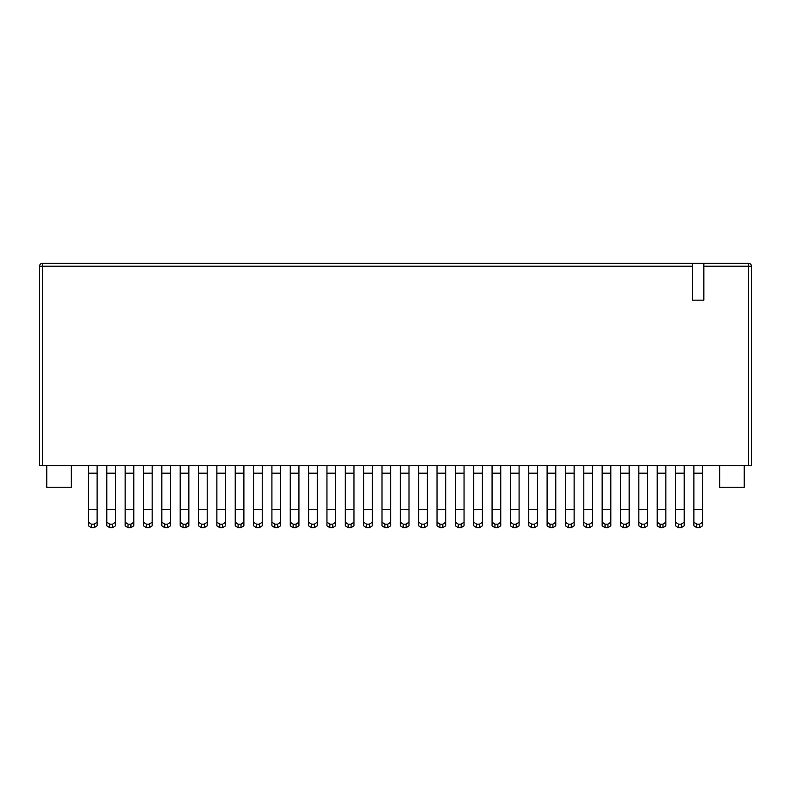 <?xml version="1.0" encoding="UTF-8"?>
<svg xmlns="http://www.w3.org/2000/svg" width="791" height="791" viewBox="0 0 791 791"><rect width="100%" height="100%" fill="white"/><g stroke="black" fill="none" stroke-linecap="round" stroke-linejoin="round"><path stroke-width="1.19" d="M56.023 263.324L692.58 263.324L692.58 266.211L42.437 266.211L42.437 263.324L748.563 263.324L703.852 263.324L703.852 300.155L692.58 300.155L692.58 266.211M39.55 465.563L39.55 266.211A2.887 2.887 0 0 1 42.437 263.324A2.887 2.887 0 0 0 39.55 266.211L42.437 266.211L42.437 465.563L39.55 465.563M50.238 263.324L42.437 263.324M748.563 465.563L748.563 266.211L751.45 266.211L751.45 465.563L42.437 465.563M46.778 465.563L46.778 487.236L71.328 487.236L71.328 465.563M744.222 465.563L744.222 487.236L719.672 487.236L719.672 465.563M751.45 266.211A2.887 2.887 0 0 0 748.563 263.324A2.887 2.887 0 0 1 751.45 266.211A2.887 2.887 0 0 0 748.563 263.324L748.563 266.211L703.852 266.211M693.885 522.218L693.885 509.424L693.885 525.797L696.772 527.676L693.885 525.797L693.885 522.218L696.772 524.166L699.659 524.166L702.546 522.218L702.546 525.797L702.546 465.563M675.534 522.218L675.534 509.424L675.534 525.797L678.421 527.676L675.534 525.797L675.534 522.218L678.421 524.166L681.318 524.166L684.205 522.218L684.205 525.797L684.205 465.563M702.546 473.176L693.885 473.176L693.885 509.424L702.546 509.424L702.546 522.218M693.885 473.176L693.885 465.563M696.772 524.166L696.772 527.676L699.659 527.676L699.659 524.166M702.546 525.797L699.659 527.676M684.205 473.176L675.534 473.176L675.534 509.424L684.205 509.424L684.205 522.218M675.534 473.176L675.534 465.563M678.421 524.166L678.421 527.676L681.318 527.676L681.318 524.166M684.205 525.797L681.318 527.676M665.854 473.176L657.192 473.176L657.192 525.797L660.08 527.676L657.192 525.797L657.192 509.424L665.854 509.424L665.854 465.563M665.854 522.218L665.854 509.424L665.854 525.797L662.967 527.676L662.967 524.166L665.854 522.218L665.854 525.797M657.192 522.218L660.08 524.166L662.967 524.166M657.192 473.176L657.192 465.563M660.08 524.166L660.08 527.676L662.967 527.676M647.513 473.176L638.841 473.176L638.841 525.797L641.728 527.676L638.841 525.797L638.841 509.424L647.513 509.424L647.513 465.563M647.513 522.218L647.513 509.424L647.513 525.797L644.625 527.676L644.625 524.166L647.513 522.218L647.513 525.797M638.841 522.218L641.728 524.166L644.625 524.166M638.841 473.176L638.841 465.563M641.728 524.166L641.728 527.676L644.625 527.676M629.161 473.176L620.5 473.176L620.5 525.797L623.387 527.676L620.5 525.797L620.5 509.424L629.161 509.424L629.161 465.563M629.161 522.218L629.161 509.424L629.161 525.797L626.274 527.676L626.274 524.166L629.161 522.218L629.161 525.797M620.5 522.218L623.387 524.166L626.274 524.166M620.5 473.176L620.5 465.563M623.387 524.166L623.387 527.676L626.274 527.676M610.82 473.176L602.149 473.176L602.149 525.797L605.036 527.676L602.149 525.797L602.149 509.424L610.82 509.424L610.82 465.563M610.82 522.218L610.82 509.424L610.82 525.797L607.933 527.676L607.933 524.166L610.82 522.218L610.82 525.797M602.149 522.218L605.036 524.166L607.933 524.166M602.149 473.176L602.149 465.563M605.036 524.166L605.036 527.676L607.933 527.676M592.469 473.176L583.807 473.176L583.807 525.797L586.695 527.676L583.807 525.797L583.807 509.424L592.469 509.424L592.469 465.563M592.469 522.218L592.469 509.424L592.469 525.797L589.582 527.676L589.582 524.166L592.469 522.218L592.469 525.797M583.807 522.218L586.695 524.166L589.582 524.166M583.807 473.176L583.807 465.563M586.695 524.166L586.695 527.676L589.582 527.676M574.128 473.176L565.456 473.176L565.456 525.797L568.343 527.676L565.456 525.797L565.456 509.424L574.128 509.424L574.128 465.563M574.128 522.218L574.128 509.424L574.128 525.797L571.24 527.676L571.24 524.166L574.128 522.218L574.128 525.797M565.456 522.218L568.343 524.166L571.24 524.166M565.456 473.176L565.456 465.563M568.343 524.166L568.343 527.676L571.24 527.676M555.776 473.176L547.115 473.176L547.115 525.797L550.002 527.676L547.115 525.797L547.115 509.424L555.776 509.424L555.776 465.563M555.776 522.218L555.776 509.424L555.776 525.797L552.889 527.676L552.889 524.166L555.776 522.218L555.776 525.797M547.115 522.218L550.002 524.166L552.889 524.166M547.115 473.176L547.115 465.563M550.002 524.166L550.002 527.676L552.889 527.676M537.435 473.176L528.764 473.176L528.764 525.797L531.651 527.676L528.764 525.797L528.764 509.424L537.435 509.424L537.435 465.563M537.435 522.218L537.435 509.424L537.435 525.797L534.548 527.676L534.548 524.166L537.435 522.218L537.435 525.797M528.764 522.218L531.651 524.166L534.548 524.166M528.764 473.176L528.764 465.563M531.651 524.166L531.651 527.676L534.548 527.676M519.084 473.176L510.422 473.176L510.422 525.797L513.31 527.676L510.422 525.797L510.422 509.424L519.084 509.424L519.084 465.563M519.084 522.218L519.084 509.424L519.084 525.797L516.197 527.676L516.197 524.166L519.084 522.218L519.084 525.797M510.422 522.218L513.31 524.166L516.197 524.166M510.422 473.176L510.422 465.563M513.31 524.166L513.31 527.676L516.197 527.676M500.743 473.176L492.071 473.176L492.071 525.797L494.958 527.676L492.071 525.797L492.071 509.424L500.743 509.424L500.743 465.563M500.743 522.218L500.743 509.424L500.743 525.797L497.846 527.676L497.846 524.166L500.743 522.218L500.743 525.797M492.071 522.218L494.958 524.166L497.846 524.166M492.071 473.176L492.071 465.563M494.958 524.166L494.958 527.676L497.846 527.676M482.391 473.176L473.73 473.176L473.73 525.797L476.617 527.676L473.73 525.797L473.73 509.424L482.391 509.424L482.391 465.563M482.391 522.218L482.391 509.424L482.391 525.797L479.504 527.676L479.504 524.166L482.391 522.218L482.391 525.797M473.73 522.218L476.617 524.166L479.504 524.166M473.73 473.176L473.73 465.563M476.617 524.166L476.617 527.676L479.504 527.676M445.699 473.176L437.028 473.176L437.028 525.797L439.925 527.676L437.028 525.797L437.028 509.424L445.699 509.424L445.699 465.563M445.699 522.218L445.699 509.424L445.699 525.797L442.812 527.676L442.812 524.166L445.699 522.218L445.699 525.797M437.028 522.218L439.925 524.166L442.812 524.166M437.028 473.176L437.028 465.563M439.925 524.166L439.925 527.676L442.812 527.676M464.05 473.176L455.379 473.176L455.379 525.797L458.266 527.676L455.379 525.797L455.379 509.424L464.05 509.424L464.05 465.563M464.05 522.218L464.05 509.424L464.05 525.797L461.153 527.676L461.153 524.166L464.05 522.218L464.05 525.797M455.379 522.218L458.266 524.166L461.153 524.166M455.379 473.176L455.379 465.563M458.266 524.166L458.266 527.676L461.153 527.676M427.358 473.176L418.686 473.176L418.686 525.797L421.573 527.676L418.686 525.797L418.686 509.424L427.358 509.424L427.358 465.563M427.358 522.218L427.358 509.424L427.358 525.797L424.46 527.676L424.46 524.166L427.358 522.218L427.358 525.797M418.686 522.218L421.573 524.166L424.46 524.166M418.686 473.176L418.686 465.563M421.573 524.166L421.573 527.676L424.46 527.676M409.006 473.176L400.335 473.176L400.335 525.797L403.232 527.676L400.335 525.797L400.335 509.424L409.006 509.424L409.006 465.563M409.006 522.218L409.006 509.424L409.006 525.797L406.119 527.676L406.119 524.166L409.006 522.218L409.006 525.797M400.335 522.218L403.232 524.166L406.119 524.166M400.335 473.176L400.335 465.563M403.232 524.166L403.232 527.676L406.119 527.676M390.665 473.176L381.994 473.176L381.994 525.797L384.881 527.676L381.994 525.797L381.994 509.424L390.665 509.424L390.665 465.563M390.665 522.218L390.665 509.424L390.665 525.797L387.768 527.676L387.768 524.166L390.665 522.218L390.665 525.797M381.994 522.218L384.881 524.166L387.768 524.166M381.994 473.176L381.994 465.563M384.881 524.166L384.881 527.676L387.768 527.676M372.314 473.176L363.642 473.176L363.642 525.797L366.54 527.676L363.642 525.797L363.642 509.424L372.314 509.424L372.314 465.563M372.314 522.218L372.314 509.424L372.314 525.797L369.427 527.676L369.427 524.166L372.314 522.218L372.314 525.797M363.642 522.218L366.54 524.166L369.427 524.166M363.642 473.176L363.642 465.563M366.54 524.166L366.54 527.676L369.427 527.676M353.973 473.176L345.301 473.176L345.301 525.797L348.188 527.676L345.301 525.797L345.301 509.424L353.973 509.424L353.973 465.563M353.973 522.218L353.973 509.424L353.973 525.797L351.075 527.676L351.075 524.166L353.973 522.218L353.973 525.797M345.301 522.218L348.188 524.166L351.075 524.166M345.301 473.176L345.301 465.563M348.188 524.166L348.188 527.676L351.075 527.676M335.621 473.176L326.95 473.176L326.95 525.797L329.847 527.676L326.95 525.797L326.95 509.424L335.621 509.424L335.621 465.563M335.621 522.218L335.621 509.424L335.621 525.797L332.734 527.676L332.734 524.166L335.621 522.218L335.621 525.797M326.95 522.218L329.847 524.166L332.734 524.166M326.95 473.176L326.95 465.563M329.847 524.166L329.847 527.676L332.734 527.676M298.929 473.176L290.257 473.176L290.257 525.797L293.154 527.676L290.257 525.797L290.257 509.424L298.929 509.424L298.929 465.563M298.929 522.218L298.929 509.424L298.929 525.797L296.042 527.676L296.042 524.166L298.929 522.218L298.929 525.797M290.257 522.218L293.154 524.166L296.042 524.166M290.257 473.176L290.257 465.563M293.154 524.166L293.154 527.676L296.042 527.676M317.27 473.176L308.609 473.176L308.609 525.797L311.496 527.676L308.609 525.797L308.609 509.424L317.27 509.424L317.27 465.563M317.27 522.218L317.27 509.424L317.27 525.797L314.383 527.676L314.383 524.166L317.27 522.218L317.27 525.797M308.609 522.218L311.496 524.166L314.383 524.166M308.609 473.176L308.609 465.563M311.496 524.166L311.496 527.676L314.383 527.676M280.578 473.176L271.916 473.176L271.916 525.797L274.803 527.676L271.916 525.797L271.916 509.424L280.578 509.424L280.578 465.563M280.578 522.218L280.578 509.424L280.578 525.797L277.69 527.676L277.69 524.166L280.578 522.218L280.578 525.797M271.916 522.218L274.803 524.166L277.69 524.166M271.916 473.176L271.916 465.563M274.803 524.166L274.803 527.676L277.69 527.676M253.565 522.218L256.462 524.166L256.462 527.676L253.565 525.797L253.565 509.424L262.236 509.424L262.236 465.563M262.236 522.218L262.236 509.424L262.236 525.797L259.349 527.676L259.349 524.166L262.236 522.218L262.236 525.797M256.462 524.166L259.349 524.166M256.452 527.676L253.565 525.797L253.565 473.176L262.236 473.176M253.565 473.176L253.565 465.563M256.462 527.676L259.349 527.676M243.885 473.176L235.224 473.176L235.224 525.797L238.111 527.676L235.224 525.797L235.224 509.424L243.885 509.424L243.885 465.563M243.885 522.218L243.885 509.424L243.885 525.797L240.998 527.676L240.998 524.166L243.885 522.218L243.885 525.797M235.224 522.218L238.111 524.166L240.998 524.166M235.224 473.176L235.224 465.563M238.111 524.166L238.111 527.676L240.998 527.676M225.544 473.176L216.872 473.176L216.872 525.797L219.76 527.676L216.872 525.797L216.872 509.424L225.544 509.424L225.544 465.563M225.544 522.218L225.544 509.424L225.544 525.797L222.657 527.676L222.657 524.166L225.544 522.218L225.544 525.797M216.872 522.218L219.76 524.166L222.657 524.166M216.872 473.176L216.872 465.563M219.76 524.166L219.76 527.676L222.657 527.676M188.851 473.176L180.18 473.176L180.18 525.797L183.067 527.676L180.18 525.797L180.18 509.424L188.851 509.424L188.851 465.563M188.851 522.218L188.851 509.424L188.851 525.797L185.964 527.676L185.964 524.166L188.851 522.218L188.851 525.797M180.18 522.218L183.067 524.166L185.964 524.166M180.18 473.176L180.18 465.563M183.067 524.166L183.067 527.676L185.964 527.676M207.193 473.176L198.531 473.176L198.531 525.797L201.418 527.676L198.531 525.797L198.531 509.424L207.193 509.424L207.193 465.563M207.193 522.218L207.193 509.424L207.193 525.797L204.305 527.676L204.305 524.166L207.193 522.218L207.193 525.797M198.531 522.218L201.418 524.166L204.305 524.166M198.531 473.176L198.531 465.563M201.418 524.166L201.418 527.676L204.305 527.676M170.5 473.176L161.839 473.176L161.839 525.797L164.726 527.676L161.839 525.797L161.839 509.424L170.5 509.424L170.5 465.563M170.5 522.218L170.5 509.424L170.5 525.797L167.613 527.676L167.613 524.166L170.5 522.218L170.5 525.797M161.839 522.218L164.726 524.166L167.613 524.166M161.839 473.176L161.839 465.563M164.726 524.166L164.726 527.676L167.613 527.676M152.159 473.176L143.487 473.176L143.487 525.797L146.375 527.676L143.487 525.797L143.487 509.424L152.159 509.424L152.159 465.563M152.159 522.218L152.159 509.424L152.159 525.797L149.272 527.676L149.272 524.166L152.159 522.218L152.159 525.797M143.487 522.218L146.375 524.166L149.272 524.166M143.487 473.176L143.487 465.563M146.375 524.166L146.375 527.676L149.272 527.676M115.466 473.176L106.795 473.176L106.795 525.797L109.682 527.676L106.795 525.797L106.795 509.424L115.466 509.424L115.466 465.563M115.466 522.218L115.466 509.424L115.466 525.797L112.579 527.676L112.579 524.166L115.466 522.218L115.466 525.797M106.795 522.218L109.682 524.166L112.579 524.166M106.795 473.176L106.795 465.563M109.682 524.166L109.682 527.676L112.579 527.676M133.808 473.176L125.146 473.176L125.146 525.797L128.033 527.676L125.146 525.797L125.146 509.424L133.808 509.424L133.808 465.563M133.808 522.218L133.808 509.424L133.808 525.797L130.92 527.676L130.92 524.166L133.808 522.218L133.808 525.797M125.146 522.218L128.033 524.166L130.92 524.166M125.146 473.176L125.146 465.563M128.033 524.166L128.033 527.676L130.92 527.676M97.115 473.176L88.454 473.176L88.454 525.797L91.341 527.676L88.454 525.797L88.454 509.424L97.115 509.424L97.115 465.563M97.115 522.218L97.115 509.424L97.115 525.797L94.228 527.676L94.228 524.166L97.115 522.218L97.115 525.797M88.454 522.218L91.341 524.166L94.228 524.166M88.454 473.176L88.454 465.563M91.341 524.166L91.341 527.676L94.228 527.676"/></g></svg>
